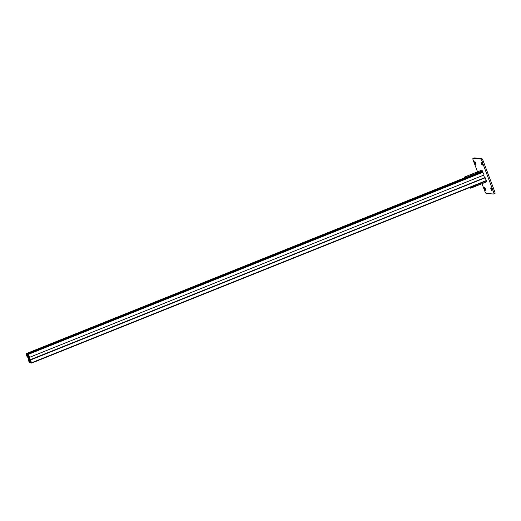 <?xml version="1.0" encoding="UTF-8"?>
<svg xmlns="http://www.w3.org/2000/svg" width="521" height="521" viewBox="0 0 521 521"><rect width="100%" height="100%" fill="white"/><g stroke="black" fill="none" stroke-linecap="round" stroke-linejoin="round"><path stroke-width="0.78" d="M485.403 188.843A1.57 0.326 -111.8 0 0 484.452 187.358A1.57 0.326 -111.8 0 0 484.673 188.784A1.57 0.326 -111.8 0 0 485.624 190.269A1.57 0.326 -111.8 0 0 485.403 188.843M475.732 163.125A1.57 0.326 -111.8 0 0 474.787 161.64A1.57 0.326 -111.8 0 0 475.009 163.066A1.57 0.326 -111.8 0 0 475.953 164.551A1.57 0.326 -111.8 0 0 475.732 163.125M491.778 189.344A1.57 0.326 -111.8 0 0 490.834 187.86A1.57 0.326 -111.8 0 0 491.056 189.286A1.57 0.326 -111.8 0 0 492 190.771A1.57 0.326 -111.8 0 0 491.778 189.344M482.114 163.627A1.57 0.326 -111.8 0 0 481.17 162.142A1.57 0.326 -111.8 0 0 481.391 163.568A1.57 0.326 -111.8 0 0 482.335 165.053A1.57 0.326 -111.8 0 0 482.114 163.627M481.782 170.745L480.505 170.647A1.83 0.384 68.2 0 0 480.466 170.654L464.511 177.042A1.83 0.384 -111.8 0 0 464.537 177.993M481.984 183.685L484.758 191.057A2.507 0.521 -111.8 0 0 486.217 193.441L493.758 194.033A2.507 0.521 -111.8 0 0 493.81 194.027A2.507 0.521 -111.8 0 0 493.459 191.741L482.036 161.347A2.507 0.521 -111.8 0 0 480.577 158.964L473.035 158.371A2.507 0.521 -111.8 0 0 472.977 158.384A2.507 0.521 -111.8 0 0 473.335 160.663L477.529 171.826M494.898 193.578A2.507 0.521 -111.8 0 0 494.95 193.571A2.507 0.521 -111.8 0 0 494.598 191.285L483.169 160.891A2.507 0.521 -111.8 0 0 481.71 158.508L474.175 157.915A2.507 0.521 -111.8 0 0 474.117 157.922A2.507 0.521 -111.8 0 0 474.071 157.954M476.494 172.516L477.972 172.177L476.494 172.516M485.93 181.054L471.173 187.215L471.44 187.912L468.685 188.029A1.83 0.384 -111.8 0 1 468.607 187.996M471.44 187.912L486.705 181.796L486.445 181.093M464.511 177.042A1.83 0.384 -111.8 0 1 464.556 177.036L467.311 176.925L482.576 170.81L481.775 170.738M482.576 170.81L482.843 171.507L467.571 177.628L466.712 177.889L466.451 177.186M470.58 188.172L469.981 187.449M470.32 187.475L471.173 187.215M466.712 177.889L464.791 177.739L26.05 353.694L465.807 177.817M482.472 171.656L484.126 174.939L29.515 357.341L484.081 174.958M26.753 353.746L27.606 356.24L28.466 356.377L27.457 353.798L28.147 353.857L29.489 357.113M27.457 353.798L466.516 177.869M27.164 354.684L27.659 354.488M26.897 353.987L466.425 177.863M26.838 353.98L466.367 177.863M29.515 357.341L28.857 356.182L28.785 356.898L31.657 363.085L30.83 362.916L30.049 360.584L29.241 360.591L30.218 362.968L29.235 362.44L28.206 359.555L28.87 360.721L28.942 360.004L27.665 356.651L27.112 356.045L27.164 356.931L26.05 353.694L465.116 177.765M27.489 357.185L27.828 357.048M28.381 359.568L28.727 359.431M28.206 359.555L28.701 359.36M30.218 362.968L30.765 362.753M30.238 362.87L30.732 362.668M29.971 362.167L30.713 361.874M30.557 359.965L485.201 177.791L486.249 180.572L486.288 180.911L31.651 363.085L486.301 180.904M30.498 359.959L485.201 177.791M30.413 359.731L485.142 177.785M30.238 359.711L485.058 177.55M483.67 175.362L484.537 177.674M29.456 359.822L28.981 359.822L27.893 356.787L28.74 357.08L29.456 359.822M26.747 354.697L27.183 355.706L26.538 355.042L26.219 354.046L26.799 354.677M28.681 355.596L27.906 354.176L28.811 355.543M30.973 362.199L30.537 361.19L30.947 361.222L31.507 362.85L31.156 362.824L31.221 362.102M29.046 361.3L29.821 362.72L29.046 361.3M29.039 361.685L29.378 361.548M30.778 361.821L31.117 361.685M28.141 354.808L28.486 354.671M26.402 354.671L26.74 354.534M28.85 357.497L28.29 357.693M28.401 358.096L28.955 357.875M28.577 358.748L29.267 358.468M28.648 358.748L29.274 358.5M28.844 359.158L29.365 358.949M28.876 359.405L29.43 359.177M29.13 359.633L29.586 359.451M473.035 158.371L474.175 157.915M493.459 191.741L494.598 191.285M482.036 161.347L483.169 160.891M480.577 158.964L481.71 158.508M464.556 177.036L480.505 170.647M467.311 176.925L467.571 177.628M28.147 353.857L482.791 171.683M28.44 354.332L483.084 172.158M27.678 356.312L28.44 356.006M27.606 356.24L28.434 355.915M27.294 355.719L28.258 355.335M27.209 355.556L28.193 355.166M26.962 354.899L27.704 354.599M29.749 362.147L30.674 361.776M29.599 361.913L30.576 361.515M29.352 361.255L30.257 360.89M29.306 361.086L30.166 360.74M31.605 362.746L486.249 180.572M30.062 360.252L30.394 360.122M29.984 360.083L30.329 359.946M28.785 356.898L29.13 356.761M28.74 356.735L29.065 356.598M29.326 362.453L29.671 362.316M472.977 158.384L474.117 157.922M493.81 194.027L494.95 193.571"/></g></svg>
